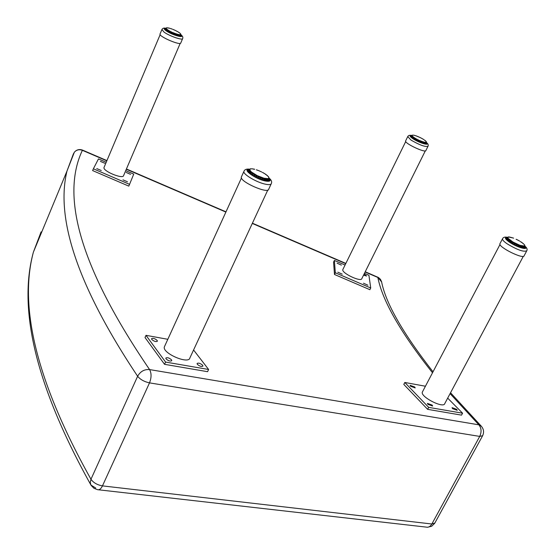 <?xml version="1.0" encoding="UTF-8"?>
<svg xmlns="http://www.w3.org/2000/svg" width="555" height="555" viewBox="0 0 555 555"><rect width="100%" height="100%" fill="white"/><g stroke="black" fill="none" stroke-linecap="round" stroke-linejoin="round"><path stroke-width="0.83" d="M481.4 426.268L478.868 424.825L149.572 369.575C144.356 369.186 140.373 371.42 137.633 376.262C140.283 379.523 144.244 381.729 149.51 382.881C151.543 377.622 151.564 373.182 149.572 369.575C71.588 255.238 63.721 189.664 82.383 150.322L82.563 150.114M73.69 153.478L74.363 152.188C76.541 149.815 79.212 149.191 82.383 150.322L106.817 160.839M91.138 485.403L93.857 488.227L97.507 489.677C99.338 490.148 100.989 488.886 102.46 485.882C97.243 484.945 93.413 482.739 90.965 479.256L90.257 482.531L90.916 485.035L95.661 487.977M450.084 393.627L478.868 424.825C481.449 428.071 481.733 431.929 479.728 436.403L482.642 435.696C484.293 432.04 483.696 428.717 480.873 425.727L450.542 392.767M40.654 234.626L41.098 231.865L33.397 252.136C20.604 299.707 30.268 370.657 90.965 479.256L137.633 376.262C70.492 275.564 56.992 212.267 66.961 171.113L33.397 252.136C19.265 303.592 31.08 377.483 90.763 484.737M377.546 277.056L381.632 281.947M482.496 435.959L434.863 523.004L431.852 523.996C430.333 526.549 428.481 527.59 426.282 527.111L98.513 489.787M426.309 142.753L426.837 143.731C424.617 144.418 420.031 142.746 413.073 138.708L410.423 136.072L411.595 135.739M405.677 140.81L405.594 140.984C404.456 143.433 425.817 153.409 425.914 150.474L427.926 146.423M414.647 135.399L414.051 135.302M413.544 135.149L414.745 135.434M415.924 135.795L416.715 136.079M417.332 136.315L416.007 135.829M418.04 136.648L417.415 136.363M419.559 137.314L416.576 136.072M418.199 136.669L418.907 137.002M418.824 136.939L420.412 137.723M421.058 138.035L422.556 138.826M421.772 138.389L423.812 139.596M422.473 138.792L423.118 139.159M424.388 140.047L424.88 140.332M424.797 140.269L425.713 141.019M425.609 140.921L425.976 141.386M426.15 141.476L426.497 142.212M425.872 141.317L426.386 142.302M426.42 142.42L425.546 144.043M426.316 142.226L425.983 142.704L425.602 142.33L425.061 143.974M425.956 142.406L425.158 142.295L425.276 142.691L424.797 142.24L424.263 143.807M425.303 142.545L423.742 141.997L423.188 143.509M423.715 143.662L424.2 142.115L423.028 141.782L423.077 142.17L422.494 141.608L421.897 143.072M422.521 143.294L423.028 141.782L421.689 141.317L421.689 141.685L421.099 141.095L420.454 142.524M421.141 142.795L421.689 141.317L420.232 140.734L420.184 141.088L419.622 140.47L418.928 141.865M419.642 142.184L420.232 140.734L418.637 140.394L418.123 139.77L417.374 141.136M418.095 141.483L418.741 140.068L417.103 139.638L416.416 139.27L416.673 139.021L415.875 140.366M416.562 140.727L417.263 139.333L415.66 138.847L415.036 138.479L415.341 138.264L414.488 139.589M415.112 139.95L415.875 138.577L414.37 138.07L413.836 137.716L414.176 137.522L413.281 138.847M413.815 139.187L414.634 137.82L413.288 137.328L412.864 137.002L413.239 136.835L412.289 138.167M412.719 138.472L413.593 137.106L412.31 136.239M411.872 137.855L412.802 136.468L411.921 136.086L412.053 135.704M411.297 137.369L412.296 135.919L411.706 135.649L412.032 135.344M410.998 137.085L411.817 135.378M412.011 135.198L413.052 135.156M415.258 135.635L415.973 135.808L415.334 135.607M364.087 274.073L366.598 275.988L363.525 275.204M337.801 272.172L342.213 274.163L337.801 272.172M363.469 283.203L367.875 285.208L363.469 283.203M337.072 263.181L341.401 265.13L337.072 263.181M345.064 265.026L334.387 260.427L335.324 272.769L370.733 287.99L368.922 275.287L364.441 273.365M425.303 150.884L361.846 278.582C361.194 282.467 341.228 272.977 342.837 269.557L342.955 269.321M370.733 287.99L369.88 289.689L334.485 274.482L333.569 262.106L334.387 260.427M335.324 272.769L334.485 274.482M180.791 35.048L181.36 36.033C178.55 36.734 173.528 34.986 166.299 30.796L164.578 28.881L165.737 28.492M160.076 33.904L160.006 34.077C158.966 36.651 180.819 45.94 180.791 42.915L182.588 38.718M169.906 28.326L169.31 28.166M168.63 27.993L169.996 28.361M170.558 28.582L172.21 29.103L170.704 28.569M173.597 29.692L172.931 29.408M175.137 30.365L173.722 29.706M172.841 29.346L174.471 30.074M174.367 29.991L176.684 31.115M175.241 30.386L177.371 31.552M176.594 31.08L178.002 31.843M177.274 31.427L179.126 32.558M177.912 31.802L178.53 32.169M179.036 32.502L180.021 33.231M179.591 32.96L178.564 32.266M180.514 33.702L180.937 34.431M180.222 33.543L180.854 34.549M180.944 34.667L180.618 34.542L180.118 36.415M180.791 34.493L180.521 35.02L180.132 34.66L179.681 36.373M180.472 34.708L179.709 34.653L179.848 35.048L179.355 34.625L178.904 36.248M179.862 34.875L178.356 34.819L178.322 34.438L177.85 36.006M178.37 36.13L178.772 34.535L177.607 34.264L177.683 34.653L177.073 34.112L176.559 35.631M177.184 35.818L177.607 34.264L176.261 33.855L176.289 34.237L175.671 33.654L175.109 35.145M175.803 35.388L176.261 33.855L174.79 33.335L174.769 33.702L174.166 33.092L173.555 34.549M174.284 34.84L174.79 33.335L173.264 32.724L173.188 33.064L172.633 32.447L171.967 33.876M172.702 34.195L173.264 32.724L171.613 32.363L170.898 32.017L171.141 31.753L170.42 33.154M171.127 33.494L171.745 32.044L170.114 31.614L169.462 31.267L169.754 31.031L168.977 32.419M169.629 32.759L170.309 31.323L168.762 30.872L168.2 30.525L168.526 30.317L167.7 31.697M169.462 31.059L168.866 32.363L169.469 31.059M168.269 32.03L169.004 30.601L167.617 30.15L167.166 29.831L167.527 29.644L166.653 31.038M167.111 31.337L167.908 29.908L166.507 29.075M166.195 30.726L167.055 29.276L166.125 28.915L166.202 28.506M165.563 30.234L166.486 28.728L165.952 28.673L165.369 30.067L165.959 28.666M165.217 29.928L166.132 28.118M166.639 27.799L168.012 27.937M167.062 27.84L167.534 27.805M167.998 27.944L168.727 28.021M169.213 28.201L167.978 27.93M427.891 404.345L427.419 403.381L432.172 405.088L432.643 406.052L427.891 404.345M452.547 408.626L452.054 407.647L456.723 409.347L457.216 410.325L452.547 408.626M410.506 386.245L410.062 385.337L414.745 387.015L415.189 387.931L410.506 386.245M425.428 386.225L404.803 382.471L428.675 407.37L462.572 413.204L447.691 398.122M523.323 256.306L444.784 403.561C443.674 408.868 420.1 396.776 422.355 392.073L422.556 391.684M462.572 413.204L461.524 415.14L427.634 409.34L403.797 384.407L404.803 382.471M428.675 407.37L427.634 409.34M524.85 246.503L525.398 247.773C522.928 248.89 517.621 246.989 509.469 242.063L505.806 238.15L507.291 237.63M500.048 243.485L499.902 243.77C498.334 247.197 523.823 259.754 524.149 255.695L526.612 251.075M513.5 238.116L512.764 237.845M511.002 237.387L513.611 238.178M516.101 239.288L517.17 239.795M517.919 240.176L518.939 240.752M518.821 240.613L516.303 239.316M520.479 241.591L521.346 242.153M521.228 242.098L522.706 243.125M521.977 242.59L523.275 243.707M523.254 243.61L523.802 244.054M524.843 245.372L524.579 244.935M524.891 245.872L523.865 248.286M524.572 246.205L523.462 248.251M523.906 246.42L523.42 246.649L523.351 246.177L522.644 248.113M522.054 247.981L522.699 246.087L522.81 246.559L522.186 245.983L521.471 247.828M520.722 247.606L521.374 245.775L521.443 246.24L520.763 245.588L520.472 245.9L520.014 247.37M519.14 247.058L519.827 245.275L519.848 245.726L519.043 245.428L519.147 245.019L518.793 245.296L518.342 246.746M517.392 246.358L518.127 244.609L518.086 245.046L517.232 244.679L517.399 244.297L516.996 244.533L516.538 245.983M515.546 245.525L516.344 243.811L516.24 244.221L515.373 243.798L515.609 243.458L515.172 243.659L514.686 245.102M513.701 244.595L514.561 242.917L514.388 243.291L513.548 242.833L513.847 242.528L513.389 242.708L512.862 244.138M511.925 243.61L512.875 242.41L512.862 241.959L512.619 242.299L511.842 241.834L512.203 241.557L511.148 243.145M510.309 242.618L511.266 241.418L511.308 240.988L511.009 241.293L510.329 240.828L510.732 240.593L509.629 242.167M508.907 241.668L509.872 240.447L509.983 240.044L509.081 239.871L509.518 239.67L508.352 241.252M507.79 240.808L508.942 239.163L508.186 238.934M506.986 240.1L508.22 238.393L507.776 238.595L507.804 238.088M506.507 239.607L507.693 237.512M507.527 237.519L507.901 237.131M507.922 237.131L508.456 236.943M508.151 236.992L508.574 236.992M508.623 237.02L512.584 237.873M509.122 236.95L508.56 236.985M166.07 358.898L165.82 358.086C167.263 357.233 169.157 357.822 171.509 359.841L171.766 360.66C170.323 361.506 168.422 360.923 166.07 358.898M168.748 360.701L167.811 360.271M197.351 364.323L197.074 363.49C198.461 362.679 200.313 363.261 202.637 365.245L202.922 366.085C201.527 366.897 199.675 366.307 197.351 364.323M151.792 339.466L151.55 338.703C152.979 337.891 154.845 338.467 157.148 340.43L157.391 341.2C155.962 342.012 154.096 341.429 151.792 339.466M167.818 339.299L146.007 335.331L165.584 362.075L208.604 369.477L193.577 349.983M267.787 190.053L189.893 357.919C188.721 364.753 161.9 353.091 164.384 346.826L164.648 346.251M208.604 369.477L207.57 371.683L164.551 364.323L145.015 337.53L146.007 335.331M165.584 362.075L164.551 364.323M269.078 178.689L269.681 180.215L265.463 180.84C255.55 177.954 249.577 174.492 247.537 170.461L249.341 169.587M241.515 176.656L241.328 177.073C239.621 181.693 268.46 194.389 268.738 189.144L271.159 183.941M250.437 174.097L250.943 172.258L251.609 172.647M250.187 173.909L250.943 172.258L250.43 171.793L250.929 171.557L249.66 173.486L250.423 171.779M248.48 172.376L249.861 170.205L249.361 170.44L249.57 169.879M249.327 169.969L249.681 169.296M250.298 168.97L251.304 168.838M250.853 168.734L250.215 168.921M252.081 168.782L252.851 168.921M252.754 168.984L253.843 169.074M253.67 169.025L254.648 169.254M257.43 170.128L256.57 169.823M258.352 170.565L257.575 170.219M260.413 171.419L258.575 170.565M259.449 170.933L256.354 169.837M261.474 171.856L259.601 171.051M260.621 171.44L261.62 172.015M262.411 172.383L264.423 173.472M263.403 172.869L262.57 172.418M264.27 173.41L266.053 174.541M265.172 173.937L263.535 173.028M265.907 174.457L266.754 175.22M266.705 175.054L267.399 175.595M267.246 175.477L267.905 176.24M267.912 176.226L268.412 176.629M268.537 177.066L269.029 177.912M269.057 177.94L268.932 178.592M268.842 178.467L267.704 181.083M268.231 178.842L267.781 179.244L267.663 178.71L266.941 181.055M267.191 179.147L267.004 178.724L267.156 179.251L266.532 179.209L266.469 178.689L265.755 180.895M264.971 180.743L265.609 178.571L265.727 179.099L264.957 178.953L264.957 178.446L264.673 178.835L264.215 180.562M263.278 180.313L263.944 178.204L264.007 178.724L263.132 178.481L263.195 177.995L262.841 178.342L262.404 180.049M261.356 179.702L262.078 177.642L262.071 178.148L261.121 177.815L261.266 177.357L260.85 177.669L260.413 179.362M259.303 178.925L260.08 176.899L260.011 177.385L259.032 176.983L259.247 176.552L258.79 176.83L258.325 178.516M257.201 178.016L258.172 176.552L258.054 176.025L257.909 176.483L256.944 176.018L257.236 175.63L256.237 177.558M255.154 177.01L256.146 175.567L256.091 175.047L255.862 175.47L254.96 174.971L255.314 174.624L254.245 176.518M253.253 175.956L254.259 174.513L254.266 174.006L253.968 174.395L253.156 173.888L253.579 173.576L253.052 173.77L252.435 175.456M251.575 174.901L252.587 173.444L252.664 172.959L252.303 173.306L251.63 172.813L252.095 172.536L251.561 172.723L250.888 174.43M251.915 172.501L251.561 172.723M249.146 173.042L250.416 171.016L249.625 170.878L248.786 172.702M126.151 172.445L130.571 174.346L126.151 172.445M96.75 168.574L101.267 170.51L96.75 168.574M122.981 179.848L127.483 181.783L122.981 179.848M100.399 161.366L104.833 163.274L100.399 161.366M106.22 162.261L98.464 158.924L93.372 168.803L129.558 184.35L133.741 174.103L125.707 170.649M180.202 43.366L123.612 175.553C123.134 179.549 102.55 171.058 104.021 167.464L104.118 167.228M129.558 184.35L128.802 186.119L92.63 170.579L93.372 168.803M479.728 436.403L431.852 523.996L102.46 485.882L149.51 382.881L479.728 436.403M126.318 169.226L225.885 212.072M252.296 223.443L345.744 263.653M365.121 271.992L377.844 277.465C382.457 300.859 400.675 332.632 432.505 372.787M73.447 153.735L66.961 171.113L74.363 152.188C76.611 149.663 79.337 148.969 82.535 150.1L106.921 160.596M411.65 135.614C409.264 135.42 409.659 136.433 412.851 138.667C419.212 143.003 430.583 146.319 426.372 142.628M407.758 136.579L410.943 140.04C419.566 145.042 425.255 147.117 428.009 146.256C428.599 144.959 428.071 143.724 426.413 142.545M421.155 138.063L419.691 137.335M426.476 142.42L425.664 144.057L426.191 142.142M425.865 142.323L425.338 144.022L425.99 142.684M424.672 143.898L425.29 142.649M412.171 136.377L411.567 137.605L412.171 136.377M411.789 135.85L411.123 137.21L412.143 135.718M411.713 135.489L410.95 137.043L411.706 135.517C409.604 134.99 408.265 135.392 407.668 136.759L405.594 140.984M411.803 135.358L412.518 135.212M426.025 142.586L425.38 144.022M425.331 142.593L424.866 143.939M424.374 142.441L424.048 143.752M423.749 143.669L424.311 142.198M423.181 142.142L423.541 142.274L422.965 143.433M423.167 142.177L422.605 143.315L423.181 141.948M421.821 141.705L422.237 141.858L421.675 142.989M421.259 142.836L421.814 141.712M419.795 142.246L420.35 141.13L420.794 141.31L420.239 142.434M418.276 141.567L418.824 140.457L419.282 140.665L418.727 141.775M416.756 140.831L417.304 139.714L417.755 139.943L417.207 141.053M415.32 140.061L415.875 138.944L416.292 139.173L415.737 140.29M414.016 139.312L414.578 138.167L414.953 138.389M413.78 137.668L413.218 138.805M412.913 138.604L413.489 137.432L413.801 137.619M413.1 136.801L412.275 138.16M412.046 137.987L412.878 136.905M411.435 137.501L412.219 136.273M411.109 137.203L411.859 135.76M165.792 28.361C163.656 28.236 163.739 29.02 166.028 30.726C171.856 35.007 185.641 38.878 180.847 34.916M161.935 29.512L163.982 32.065C169.331 36.02 182.789 40.675 182.664 38.552C183.199 37.24 182.609 35.999 180.881 34.826L180.652 34.41M166.34 28.527L166.396 27.889L165.889 28.132L165.154 29.873L165.827 28.284C163.815 27.785 162.49 28.256 161.859 29.692L160.006 34.077M180.202 36.422L180.881 34.833L180.202 36.422M179.931 36.401L180.528 35L179.938 36.401M179.3 36.318L179.855 35.014M166.424 29.172L165.869 30.476M180.555 34.889L179.959 36.408M179.896 34.944L179.48 36.346M178.96 34.854L178.689 36.207M178.398 36.137L178.911 34.93M177.78 34.611L178.134 34.729L177.621 35.943M177.767 34.653L177.26 35.846L177.76 34.403M175.914 35.423L176.414 34.25L176.837 34.382L176.33 35.562M174.436 34.896L174.929 33.73L175.38 33.897L174.887 35.062M172.882 34.271L173.375 33.12L173.84 33.314L173.347 34.465M171.328 33.591L171.821 32.433L172.279 32.641L171.786 33.799M169.837 32.87L170.329 31.704L170.767 31.919L170.274 33.085M168.477 32.148L168.984 30.962L169.372 31.177M168.137 30.476L167.638 31.663L168.269 30.324M167.312 31.462L167.825 30.247L168.158 30.428M167.145 29.81L166.632 31.024M166.382 30.851L167.166 29.727M165.716 30.358L166.444 29.096M165.341 30.046L166.021 28.569M507.589 237.484C504.252 237.262 504.793 238.775 509.226 242.029C516.962 247.509 529.546 250.922 524.94 246.33M502.643 238.567L502.476 238.865C502.344 239.892 503.857 241.515 507.006 243.721C517.107 249.833 523.691 252.192 526.757 250.798C527.583 249.403 527 247.863 525.002 246.184L524.718 245.754M524.621 246.566L523.712 248.279L524.614 246.573L524.413 246.045L519.827 245.275L512.862 241.959L508.22 238.393L507.86 237.297L508.769 237.068M524.454 246.115L524.85 245.567L524.225 244.595M519.758 241.154L518.779 240.599L519.771 241.154M523.892 248.293L524.933 246.344M523.802 246.233L523.094 248.196L523.899 246.635M508.172 238.955L507.374 240.454M507.548 238.268L506.722 239.836L507.548 238.268M507.339 237.686L506.396 239.476L507.839 237.561M508.123 237.214L507.45 237.367L506.347 239.42L507.478 237.547M523.948 246.524L523.233 248.217M522.9 246.448L522.387 248.057M522.068 247.981L522.817 246.566M521.561 246.177L521.957 246.33L521.2 247.752M521.54 246.247L520.798 247.627L521.547 245.941M520.021 245.615L520.472 245.9L519.737 247.273M519.258 247.1L519.979 245.747L519.258 247.1M517.551 246.427L518.266 245.081L518.793 245.296L518.079 246.642M515.748 245.615L516.455 244.283L516.996 244.533L516.289 245.872M513.923 244.713L514.631 243.381L515.172 243.659L514.464 244.991M512.168 243.749L512.875 242.41L513.389 242.708L512.681 244.04M510.551 242.771L511.266 241.418L511.724 241.709L511.009 243.062L511.765 241.654L511.009 243.062M509.143 241.834L509.872 240.447L510.274 240.703M509.039 239.836L508.311 241.224L509.275 239.635M507.998 240.981L508.762 239.538L509.081 239.739M507.166 240.266L508.193 238.872M507.568 238.234L507.978 238.088M506.653 239.767L507.652 238.13M249.396 169.358C241.092 168.782 255.806 179.397 265.734 181.062C269.987 181.728 271.131 180.854 269.168 178.432M244.124 170.982L243.902 171.44C242.743 174.319 257.492 182.893 266.123 184.322C269.3 184.891 271.048 184.628 271.346 183.532C272.103 181.797 271.381 180.007 269.196 178.176M268.252 179.133L267.371 181.083L268.072 178.634L263.944 178.204L257.236 175.63L251.366 171.953L249.75 169.913L250.243 168.942L249.479 169.275M268.114 178.682L268.974 177.891L268.231 176.414L268.752 177.184M248.654 172.563L249.736 170.69M249.237 170.101L248.293 172.168L249.237 170.101M249.25 169.573L248.147 171.988M248.175 172.022L249.396 169.913M268.946 178.627L267.968 181.083M268.696 178.363L268.925 178.87L267.899 181.083L268.925 178.863M266.358 180.986L267.184 179.182M249.25 170.073L249.701 169.885M268.294 178.96L267.461 181.083M267.246 179.078L266.664 181.027M265.852 178.981L266.254 179.112L265.457 180.84M265.026 180.75L265.783 179.105M264.166 178.675L264.673 178.835L263.902 180.486M264.131 178.731L263.389 180.347L264.173 178.481M261.523 179.758L262.258 178.162L262.841 178.342L262.099 179.952M259.511 179.008L260.24 177.433L260.85 177.669L260.122 179.251M257.444 178.127L258.172 176.552L258.79 176.83L258.061 178.405M255.418 177.149L256.146 175.567L256.743 175.873L256.015 177.447M253.524 176.115L254.259 174.513L254.8 174.832L254.072 176.421M251.838 175.075L252.587 173.444L253.066 173.743M249.361 173.236L250.187 171.433L250.485 171.613M433.018 371.808C402.826 333.132 385.683 303.106 381.583 281.725L380.452 279.325L378.482 277.528L365.239 271.756M427.503 527.25L431.651 526.272L434.69 523.323M345.855 263.417L252.407 223.2M225.996 211.837L126.422 168.984M420.308 137.633L421.12 138.049M421.862 138.479L421.162 138.063M424.339 140.026L425.338 140.769M425.248 140.713L426.025 141.407M426.191 141.796L426.504 142.316M425.643 144.057L426.393 142.559M424.7 143.905L425.22 142.33M423.77 143.676L424.346 142.503M413.211 138.805L413.933 137.515M412.837 136.967L412.254 138.139M412.178 135.392L411.706 135.517M414.079 135.337L413.676 135.17M423.756 139.555L423.201 139.277M405.726 141.532L342.837 269.557M180.597 34.042L180.965 34.549M180.535 35.007L180.375 34.632M179.327 36.325L179.771 34.688M178.419 36.144L178.883 34.611M166.611 31.011L167.374 29.616M165.848 30.463L166.708 29.013M165.889 28.132L166.278 28.159M168.068 27.965L167.679 27.812M179.91 33.133L179.529 32.946M500.013 244.491L422.355 392.073M507.478 237.332C504.877 236.742 503.205 237.256 502.476 238.865L499.902 243.77M509.636 237.082L511.051 237.408M517.045 239.677L518.072 240.204M520.59 241.751L522.068 242.743M522.616 243.048L523.296 243.714M522.102 247.995L522.824 246.177M507.346 240.433L508.463 238.789M509.761 237.138L509.358 236.957M524.426 244.706L524.08 244.505M523.677 243.929L523.212 243.666M241.453 177.968L164.384 346.826M249.542 169.178C246.517 168.769 244.63 169.525 243.902 171.44L241.328 177.073M250.027 170.628L248.772 172.681M248.161 172.008L249.382 169.372L249.882 169.358M252.733 168.963L254.461 169.324M265.262 174.131L266.775 175.213M266.712 175.186L267.947 176.247M268.835 177.801L269.203 178.217M266.4 180.992L267.135 178.807M265.047 180.757L265.803 178.731M268.238 176.407L267.815 176.178M252.816 169.004L252.296 168.789M251.471 168.9L251.082 168.748M250.714 171.516L249.618 173.451M160.159 34.646L104.021 167.464"/></g></svg>

